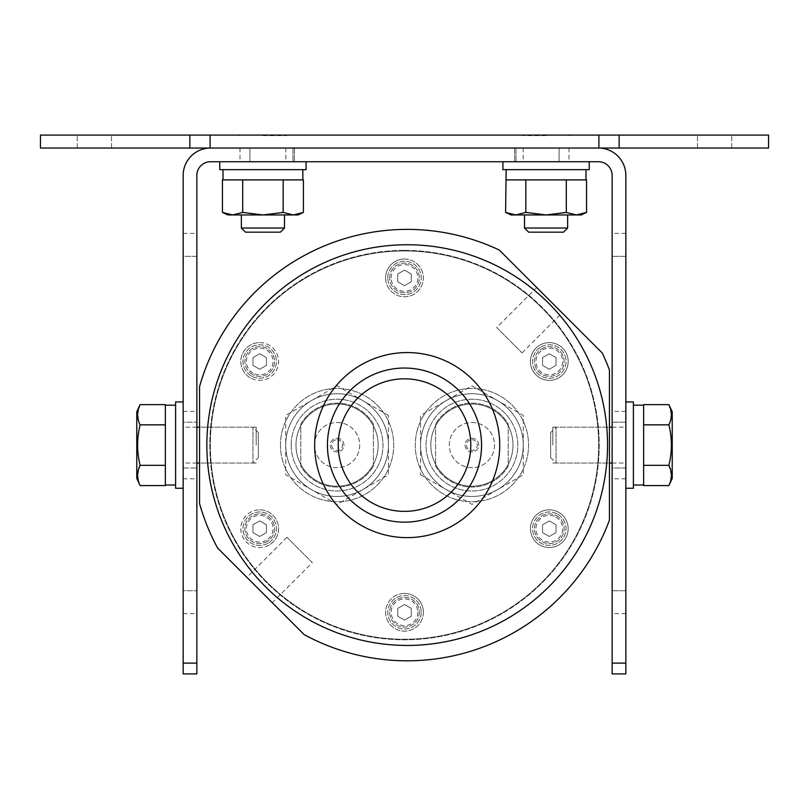 <?xml version="1.0" encoding="UTF-8"?>
<svg xmlns="http://www.w3.org/2000/svg" width="809" height="809" viewBox="0 0 809 809"><rect width="100%" height="100%" fill="white"/><g stroke="black" fill="none" stroke-linecap="round" stroke-linejoin="round"><path stroke-width="0.61" stroke-dasharray="4.04 3.03" d="M625.842 468.017L625.842 233.407L625.842 488.242L625.842 468.017L612.14 468.017L612.14 233.407L612.14 613.637L612.14 468.017L625.842 468.017M625.842 445.102L625.842 427.172L625.842 445.102M643.64 465.337L643.64 484.995L643.64 465.337L668.881 465.337C672.208 451.847 672.208 438.347 668.881 424.856L670.742 419.8M668.881 485.582L670.742 480.506M671.409 475.459L668.881 465.337M643.64 485.582L643.64 424.856L668.881 424.856M671.409 414.734L668.881 404.621M643.64 424.856L643.64 404.621M643.64 405.198L643.64 464.174L643.64 405.198M633.396 401.952L633.396 488.242M633.396 445.102L633.396 405.188L633.396 445.102M625.842 673.907L625.842 175.432A27.395 27.395 0 0 0 598.448 148.037L210.552 148.037A27.395 27.395 0 0 0 183.158 175.432L183.158 673.907L196.86 673.907L196.86 175.432A13.702 13.702 0 0 1 210.552 161.729L598.448 161.729A13.702 13.702 0 0 1 612.14 175.432L612.14 673.907L625.842 673.907M165.36 424.856L165.36 464.174L165.36 424.856L140.119 424.856L138.258 419.8M165.36 465.337L165.36 484.995L165.36 465.337L140.119 465.337C136.792 451.847 136.792 438.347 140.119 424.856M140.119 485.582L138.258 480.506M137.591 475.459L140.119 465.337M165.36 485.582L165.36 404.621M137.591 414.734L140.119 404.621M165.36 405.198L165.36 424.28L165.36 405.198M586.555 212.423L581.418 214.294M511.015 214.951L576.433 214.951L566.31 212.423L546.075 214.951L525.84 212.423L515.717 214.951L505.595 212.423M566.31 179.891L527.003 179.891L566.31 179.891L566.31 212.423M505.595 179.891L586.555 179.891M525.84 179.891L525.84 212.423M222.445 179.891L242.69 179.891L242.69 212.423L232.567 214.951L222.445 212.423M242.69 179.891L283.16 179.891L283.16 212.423L262.925 214.951L242.69 212.423M303.405 212.423L298.268 214.294M297.985 214.951L293.283 214.951L283.16 212.423M283.16 179.891L303.405 179.891M302.819 179.891L283.747 179.891L302.819 179.891M281.997 179.891L243.853 179.891L281.997 179.891M290.562 161.729L219.775 161.729L290.562 161.729M564.278 161.729L502.925 161.729L564.278 161.729M598.448 148.037L210.552 148.037M183.158 422.177L183.158 590.722L183.158 256.332L183.158 422.177L196.86 422.177L196.86 256.332L196.86 613.637L196.86 422.177L183.158 422.177L183.158 468.017L196.86 468.017L183.158 468.017L183.158 422.177M183.158 256.332L183.158 233.407L183.158 256.332L196.86 256.332L196.86 233.407L196.86 256.332L183.158 256.332M183.158 590.722L183.158 613.637L183.158 590.722L196.86 590.722L183.158 590.722M625.842 422.177L612.14 422.177L625.842 422.177M189.852 148.037L40.45 148.037L40.45 135.093L768.55 135.093L768.55 148.037L189.852 148.037L189.852 135.093M714.62 148.037L697.489 148.037L714.62 148.037M94.38 148.037L111.511 148.037L94.38 148.037M546.075 135.093L522.776 135.093L546.075 135.093M262.925 135.093L286.224 135.093L262.925 135.093M94.38 135.093L111.511 135.093L94.38 135.093M714.62 135.093L697.489 135.093L714.62 135.093M249.92 148.037L294.385 148.037L249.92 148.037L249.92 161.729L249.92 148.037M559.08 148.037L514.615 148.037L559.08 148.037L559.08 161.729L559.08 148.037M262.925 135.629L286.224 135.629L262.925 135.629M546.075 135.629L522.776 135.629L546.075 135.629M219.775 169.647L306.075 169.647M262.925 169.647L302.839 169.647L262.925 169.647M243.853 179.891L242.103 179.891L243.853 179.891M589.225 169.647L502.925 169.647M546.075 169.647L585.989 169.647L546.075 169.647M293.283 214.951L227.865 214.951M245.491 232.173L280.359 232.173M241.355 228.037L284.495 228.037M262.925 214.951L241.355 214.951L262.925 214.951M576.433 214.951L581.135 214.951M563.509 232.173L528.641 232.173M567.645 228.037L524.505 228.037M546.075 214.951L524.505 214.951L546.075 214.951M175.604 401.952L175.604 488.242M175.604 445.102L175.604 405.188L175.604 445.102M136.772 411.791L136.772 478.402M258.344 432.572L252.944 427.172L252.944 463.021L252.944 427.172L199.55 427.172L199.55 463.021L252.944 463.021L258.344 457.631L258.344 432.572L258.344 457.631M672.228 478.402L672.228 411.791M550.656 457.631L556.056 463.021L556.056 427.172L556.056 463.021L609.45 463.021L609.45 427.172L556.056 427.172L550.656 432.572L550.656 457.631L550.656 432.572M266.383 540.26A13.348 13.348 0 0 1 246.361 528.692A13.348 13.348 0 0 1 266.383 517.133A13.348 13.348 0 0 1 266.383 540.26M252.964 532.585L259.709 536.478L266.444 532.585L266.444 524.798L259.709 520.915L252.964 524.798L252.964 532.585L252.964 524.798L259.709 520.915L266.444 524.798L266.444 532.585L259.709 536.478L252.964 532.585M253.035 373.06A13.348 13.348 0 0 1 253.035 349.943A13.348 13.348 0 0 1 273.058 361.502A13.348 13.348 0 0 1 253.035 373.06M252.964 357.608L252.964 365.395L259.709 369.288L266.444 365.395L266.444 357.608L259.709 353.715L252.964 357.608L259.709 353.715L266.444 357.608L266.444 365.395L259.709 369.288L252.964 365.395L252.964 357.608M391.151 277.902A13.348 13.348 0 0 1 411.174 266.343A13.348 13.348 0 0 1 411.174 289.47A13.348 13.348 0 0 1 391.151 277.902M404.5 270.125L397.755 274.008L397.755 281.795L404.5 285.688L411.245 281.795L411.245 274.008L404.5 270.125L411.245 274.008L411.245 281.795L404.5 285.688L397.755 281.795L397.755 274.008L404.5 270.125M542.617 349.943A13.348 13.348 0 0 1 562.639 361.502A13.348 13.348 0 0 1 542.617 373.06A13.348 13.348 0 0 1 542.617 349.943M556.036 357.608L549.291 353.715L542.556 357.608L542.556 365.395L549.291 369.288L556.036 365.395L556.036 357.608L556.036 365.395L549.291 369.288L542.556 365.395L542.556 357.608L549.291 353.715L556.036 357.608M555.965 517.133A13.348 13.348 0 0 1 555.965 540.26A13.348 13.348 0 0 1 535.942 528.692A13.348 13.348 0 0 1 555.965 517.133M556.036 532.585L556.036 524.798L549.291 520.915L542.556 524.798L542.556 532.585L549.291 536.478L556.036 532.585L549.291 536.478L542.556 532.585L542.556 524.798L549.291 520.915L556.036 524.798L556.036 532.585M417.849 612.292A13.348 13.348 0 0 1 397.826 623.85A13.348 13.348 0 0 1 397.826 600.733A13.348 13.348 0 0 1 417.849 612.292M404.5 620.078L411.245 616.185L411.245 608.398L404.5 604.505L397.755 608.398L397.755 616.185L404.5 620.078L397.755 616.185L397.755 608.398L404.5 604.505L411.245 608.398L411.245 616.185L404.5 620.078M259.709 509.822A18.88 18.88 0 0 1 269.144 545.044A18.88 18.88 0 0 1 241.476 533.586A18.88 18.88 0 0 1 259.709 509.822M259.709 342.622A18.88 18.88 0 0 1 277.942 366.386A18.88 18.88 0 0 1 250.264 377.854A18.88 18.88 0 0 1 259.709 342.622M404.5 259.032A18.88 18.88 0 0 1 423.38 277.902A18.88 18.88 0 0 1 404.5 296.782A18.88 18.88 0 0 1 385.62 277.902A18.88 18.88 0 0 1 404.5 259.032M549.291 342.622A18.88 18.88 0 0 1 567.028 367.953A18.88 18.88 0 0 1 537.166 375.963A18.88 18.88 0 0 1 549.291 342.622M549.291 509.822A18.88 18.88 0 0 1 561.426 543.152A18.88 18.88 0 0 1 531.553 535.154A18.88 18.88 0 0 1 549.291 509.822M404.5 593.412A18.88 18.88 0 0 1 423.38 612.292A18.88 18.88 0 0 1 404.5 631.172A18.88 18.88 0 0 1 385.62 612.292A18.88 18.88 0 0 1 404.5 593.412M420.549 474.762L471.92 504.422L523.292 474.762L523.292 415.442L471.92 385.782L420.549 415.442L420.549 474.762L420.549 415.442L471.92 385.782L523.292 415.442L523.292 474.762L471.92 504.422L420.549 474.762M388.451 415.442L337.08 385.782L285.708 415.442L285.708 474.762L337.08 504.422L388.451 474.762L388.451 415.442L388.451 474.762L337.08 504.422L285.708 474.762L285.708 415.442L337.08 385.782L388.451 415.442M404.5 250.942A194.16 194.16 0 0 1 572.651 542.182A194.16 194.16 0 0 1 236.349 542.182A194.16 194.16 0 0 1 404.5 250.942A194.16 194.16 0 0 1 572.651 542.182A194.16 194.16 0 0 1 236.349 542.182A194.16 194.16 0 0 1 404.5 250.942M435.616 424.068L435.616 466.126A41.957 41.957 0 0 0 508.224 466.126L508.224 424.068A41.957 41.957 0 0 0 435.616 424.068A41.957 41.957 0 0 1 508.224 424.068L508.224 466.126A41.957 41.957 0 0 1 435.616 466.126L435.616 424.068M373.384 466.126L373.384 424.068A41.957 41.957 0 0 0 300.786 424.068L300.786 466.126A41.957 41.957 0 0 0 373.384 466.126A41.957 41.957 0 0 1 300.786 466.126L300.786 424.068A41.957 41.957 0 0 1 373.384 424.068L373.384 466.126M471.92 422.5A22.601 22.601 0 0 1 491.488 456.397A22.601 22.601 0 0 1 452.342 456.397A22.601 22.601 0 0 1 471.92 422.5A22.601 22.601 0 0 1 491.488 456.397A22.601 22.601 0 0 1 452.342 456.397A22.601 22.601 0 0 1 471.92 422.5M337.08 422.5A22.601 22.601 0 0 1 356.658 456.397A22.601 22.601 0 0 1 317.512 456.397A22.601 22.601 0 0 1 337.08 422.5A22.601 22.601 0 0 1 356.658 456.397A22.601 22.601 0 0 1 317.512 456.397A22.601 22.601 0 0 1 337.08 422.5M471.92 438.245A6.846 6.846 0 0 1 477.846 448.52A6.846 6.846 0 0 1 465.984 448.52A6.846 6.846 0 0 1 471.92 438.245A6.846 6.846 0 0 1 477.846 448.52A6.846 6.846 0 0 1 465.984 448.52A6.846 6.846 0 0 1 471.92 438.245M337.08 438.245A6.846 6.846 0 0 1 343.016 448.52A6.846 6.846 0 0 1 331.154 448.52A6.846 6.846 0 0 1 337.08 438.245A6.846 6.846 0 0 1 343.016 448.52A6.846 6.846 0 0 1 331.154 448.52A6.846 6.846 0 0 1 337.08 438.245M471.92 439.722A5.38 5.38 0 0 1 476.572 447.792A5.38 5.38 0 0 1 467.258 447.792A5.38 5.38 0 0 1 471.92 439.722A5.38 5.38 0 0 0 467.258 447.792A5.38 5.38 0 0 0 476.572 447.792A5.38 5.38 0 0 0 471.92 439.722M337.08 439.722A5.38 5.38 0 0 1 341.742 447.792A5.38 5.38 0 0 1 332.428 447.792A5.38 5.38 0 0 1 337.08 439.722A5.38 5.38 0 0 0 332.428 447.792A5.38 5.38 0 0 0 341.742 447.792A5.38 5.38 0 0 0 337.08 439.722M404.5 250.396A194.696 194.696 0 0 1 573.116 542.445A194.696 194.696 0 0 1 235.884 542.445A194.696 194.696 0 0 1 404.5 250.396A194.696 194.696 0 0 1 573.116 542.445A194.696 194.696 0 0 1 235.884 542.445A194.696 194.696 0 0 1 404.5 250.396M327.443 445.102A77.057 77.057 0 0 0 404.5 522.159M609.45 520.116A215.72 215.72 0 0 1 304.204 634.64L217.651 548.087A215.72 215.72 0 0 1 199.55 503.562L199.55 386.631A215.72 215.72 0 0 1 499.254 250.011L602.29 353.048A215.72 215.72 0 0 1 609.45 370.077L609.45 520.116M522.048 352.896L562.093 312.85L536.741 287.508L496.706 327.544L522.048 352.896L496.706 327.544M286.952 537.297L246.907 577.343L272.259 602.695L312.304 562.649L286.952 537.297L312.304 562.649M423.38 612.292A18.88 18.88 0 0 1 395.065 628.644A18.88 18.88 0 0 1 395.065 595.94A18.88 18.88 0 0 1 423.38 612.292M421.216 612.292A16.716 16.716 0 0 1 396.137 626.773A16.716 16.716 0 0 1 396.137 597.811A16.716 16.716 0 0 1 421.216 612.292A16.716 16.716 0 0 1 396.137 626.773A16.716 16.716 0 0 1 396.137 597.811A16.716 16.716 0 0 1 421.216 612.292M419.335 612.292A14.835 14.835 0 0 1 397.088 625.135A14.835 14.835 0 0 1 397.088 599.449A14.835 14.835 0 0 1 419.335 612.292A14.835 14.835 0 0 1 397.088 625.135A14.835 14.835 0 0 1 397.088 599.449A14.835 14.835 0 0 1 419.335 612.292M558.736 512.35A18.88 18.88 0 0 1 558.736 545.044A18.88 18.88 0 0 1 530.421 528.692A18.88 18.88 0 0 1 558.736 512.35M557.654 514.221A16.716 16.716 0 0 1 557.654 543.173A16.716 16.716 0 0 1 532.575 528.692A16.716 16.716 0 0 1 557.654 514.221A16.716 16.716 0 0 1 557.654 543.173A16.716 16.716 0 0 1 532.575 528.692A16.716 16.716 0 0 1 557.654 514.221M556.713 515.849A14.835 14.835 0 0 1 556.713 541.545A14.835 14.835 0 0 1 534.466 528.692A14.835 14.835 0 0 1 556.713 515.849A14.835 14.835 0 0 1 556.713 541.545A14.835 14.835 0 0 1 534.466 528.692A14.835 14.835 0 0 1 556.713 515.849M539.856 345.15A18.88 18.88 0 0 1 568.171 361.502A18.88 18.88 0 0 1 539.856 377.854A18.88 18.88 0 0 1 539.856 345.15M540.938 347.021A16.716 16.716 0 0 1 566.017 361.502A16.716 16.716 0 0 1 540.938 375.983A16.716 16.716 0 0 1 540.938 347.021A16.716 16.716 0 0 1 566.017 361.502A16.716 16.716 0 0 1 540.938 375.983A16.716 16.716 0 0 1 540.938 347.021M541.878 348.659A14.835 14.835 0 0 1 564.126 361.502A14.835 14.835 0 0 1 541.878 374.345A14.835 14.835 0 0 1 541.878 348.659A14.835 14.835 0 0 1 564.126 361.502A14.835 14.835 0 0 1 541.878 374.345A14.835 14.835 0 0 1 541.878 348.659M385.62 277.902A18.88 18.88 0 0 1 413.935 261.56A18.88 18.88 0 0 1 413.935 294.254A18.88 18.88 0 0 1 385.62 277.902M387.784 277.902A16.716 16.716 0 0 1 412.863 263.431A16.716 16.716 0 0 1 412.863 292.383A16.716 16.716 0 0 1 387.784 277.902A16.716 16.716 0 0 1 412.863 263.431A16.716 16.716 0 0 1 412.863 292.383A16.716 16.716 0 0 1 387.784 277.902M389.665 277.902A14.835 14.835 0 0 1 411.912 265.059A14.835 14.835 0 0 1 411.912 290.755A14.835 14.835 0 0 1 389.665 277.902A14.835 14.835 0 0 1 411.912 265.059A14.835 14.835 0 0 1 411.912 290.755A14.835 14.835 0 0 1 389.665 277.902M250.264 377.854A18.88 18.88 0 0 1 250.264 345.15A18.88 18.88 0 0 1 278.579 361.502A18.88 18.88 0 0 1 250.264 377.854M251.346 375.983A16.716 16.716 0 0 1 251.346 347.021A16.716 16.716 0 0 1 276.425 361.502A16.716 16.716 0 0 1 251.346 375.983A16.716 16.716 0 0 1 251.346 347.021A16.716 16.716 0 0 1 276.425 361.502A16.716 16.716 0 0 1 251.346 375.983M252.287 374.345A14.835 14.835 0 0 1 252.287 348.659A14.835 14.835 0 0 1 274.534 361.502A14.835 14.835 0 0 1 252.287 374.345A14.835 14.835 0 0 1 252.287 348.659A14.835 14.835 0 0 1 274.534 361.502A14.835 14.835 0 0 1 252.287 374.345M269.144 545.044A18.88 18.88 0 0 1 240.829 528.692A18.88 18.88 0 0 1 269.144 512.35A18.88 18.88 0 0 1 269.144 545.044M268.062 543.173A16.716 16.716 0 0 1 242.983 528.692A16.716 16.716 0 0 1 268.062 514.221A16.716 16.716 0 0 1 268.062 543.173A16.716 16.716 0 0 1 242.983 528.692A16.716 16.716 0 0 1 268.062 514.221A16.716 16.716 0 0 1 268.062 543.173M267.122 541.545A14.835 14.835 0 0 1 244.874 528.692A14.835 14.835 0 0 1 267.122 515.849A14.835 14.835 0 0 1 267.122 541.545A14.835 14.835 0 0 1 244.874 528.692A14.835 14.835 0 0 1 267.122 515.849A14.835 14.835 0 0 1 267.122 541.545M552.82 445.102L552.82 427.172L552.82 445.102M256.18 445.102L256.18 427.172L256.18 445.102M295.983 445.102A41.097 41.097 0 0 1 357.629 409.506A41.097 41.097 0 0 1 357.629 480.688A41.097 41.097 0 0 1 295.983 445.102A41.097 41.097 0 0 1 357.629 409.506A41.097 41.097 0 0 1 357.629 480.688A41.097 41.097 0 0 1 295.983 445.102M291.189 445.102A45.891 45.891 0 0 1 360.025 405.36A45.891 45.891 0 0 1 360.025 484.844A45.891 45.891 0 0 1 291.189 445.102A45.891 45.891 0 0 1 360.025 405.36A45.891 45.891 0 0 1 360.025 484.844A45.891 45.891 0 0 1 291.189 445.102M285.708 445.102A51.371 51.371 0 0 1 362.766 400.607A51.371 51.371 0 0 1 362.766 489.587A51.371 51.371 0 0 1 285.708 445.102A51.371 51.371 0 0 1 362.766 400.607A51.371 51.371 0 0 1 362.766 489.587A51.371 51.371 0 0 1 285.708 445.102M280.44 445.102A56.65 56.65 0 0 1 365.405 396.046A56.65 56.65 0 0 1 365.405 494.157A56.65 56.65 0 0 1 280.44 445.102A56.65 56.65 0 0 1 365.405 396.046A56.65 56.65 0 0 1 365.405 494.157A56.65 56.65 0 0 1 280.44 445.102M432.218 434.473A41.097 41.097 0 0 1 500.963 416.028A41.097 41.097 0 0 1 482.568 484.793A41.097 41.097 0 0 1 432.218 434.473A41.097 41.097 0 0 1 500.963 416.028A41.097 41.097 0 0 1 482.568 484.793A41.097 41.097 0 0 1 432.218 434.473M427.587 433.24A45.891 45.891 0 0 1 504.351 412.641A45.891 45.891 0 0 1 483.812 489.425A45.891 45.891 0 0 1 427.587 433.24A45.891 45.891 0 0 1 504.351 412.641A45.891 45.891 0 0 1 483.812 489.425A45.891 45.891 0 0 1 427.587 433.24M422.288 431.824A51.371 51.371 0 0 1 508.224 408.757A51.371 51.371 0 0 1 485.228 494.714A51.371 51.371 0 0 1 422.288 431.824A51.371 51.371 0 0 1 508.224 408.757A51.371 51.371 0 0 1 485.228 494.714A51.371 51.371 0 0 1 422.288 431.824M417.201 430.459A56.65 56.65 0 0 1 511.955 405.026A56.65 56.65 0 0 1 486.603 499.81A56.65 56.65 0 0 1 417.201 430.459A56.65 56.65 0 0 1 511.955 405.026A56.65 56.65 0 0 1 486.603 499.81A56.65 56.65 0 0 1 417.201 430.459M625.842 663.127L612.14 663.127M196.86 663.127L183.158 663.127M183.158 411.387L196.86 411.387M183.158 478.807L196.86 478.807M625.842 590.722L612.14 590.722L625.842 590.722M625.842 478.807L612.14 478.807M625.842 411.387L612.14 411.387M625.842 256.332L612.14 256.332L625.842 256.332M210.097 148.037L210.097 135.093M598.903 148.037L598.903 135.093M619.148 148.037L619.148 135.093M293 148.037L293 161.729L293 148.037M516 148.037L516 161.729L516 148.037M183.158 613.637L196.86 613.637M183.158 233.407L196.86 233.407M625.842 613.637L612.14 613.637M625.842 233.407L612.14 233.407M731.74 148.037L731.74 135.093L731.74 148.037M697.489 148.037L697.489 135.093L697.489 148.037M111.511 148.037L111.511 135.093L111.511 148.037M77.26 148.037L77.26 135.093L77.26 148.037M294.385 148.037L294.385 161.729L294.385 148.037M285.85 148.037L285.85 161.729M240 148.037L240 161.729M514.615 148.037L514.615 161.729L514.615 148.037M523.15 148.037L523.15 161.729M569 148.037L569 161.729M286.224 135.629L286.224 135.093M239.626 135.629L239.626 135.093M285.85 135.629L285.85 135.093M240 135.629L240 135.093M569.374 135.629L569.374 135.093M522.776 135.629L522.776 135.093M569 135.629L569 135.093M523.15 135.629L523.15 135.093M196.86 427.172L183.158 427.172M196.86 463.021L183.158 463.021M612.14 463.021L625.842 463.021M612.14 427.172L625.842 427.172M552.82 463.021L609.45 463.021M552.82 427.172L609.45 427.172M256.18 427.172L199.55 427.172M256.18 463.021L199.55 463.021"/><path stroke-width="1.21" d="M668.881 465.337C672.208 472.031 672.208 478.786 668.881 485.582L643.64 485.582L643.64 465.337L668.881 465.337C672.208 451.847 672.208 438.347 668.881 424.856C672.208 418.061 672.208 411.316 668.881 404.621L643.64 404.621L643.64 424.856L668.881 424.856M670.742 480.506L671.409 475.459M670.742 419.8L671.409 414.734M643.64 424.856L643.64 465.337M625.842 488.242L633.396 488.242L633.396 401.952L625.842 401.952M625.842 663.127L625.842 673.907L612.14 673.907L612.14 663.127L625.842 663.127L625.842 175.432A27.395 27.395 0 0 0 598.448 148.037M140.119 485.582L136.772 478.402L136.772 411.791L140.119 404.621L165.36 404.621L165.36 424.856L140.119 424.856C136.792 438.347 136.792 451.847 140.119 465.337C136.792 472.031 136.792 478.786 140.119 485.582L165.36 485.582L165.36 465.337L140.119 465.337M165.36 424.856L165.36 465.337M138.258 480.506L137.591 475.459M138.258 419.8L137.591 414.734M140.119 404.621C136.792 411.316 136.792 418.061 140.119 424.856M566.31 212.423L566.31 179.891L586.555 179.891L586.555 212.423L576.433 214.951L546.075 214.951L566.31 212.423L576.433 214.951L581.418 214.294M566.31 179.891L525.84 179.891L525.84 212.423L546.075 214.951L515.717 214.951L525.84 212.423M506.161 169.647L505.595 212.423L515.717 214.951L511.015 214.951L505.595 212.423M525.84 179.891L506.181 179.891M283.16 179.891L222.445 179.891L222.445 212.423L232.567 214.951L242.69 212.423L262.925 214.951L283.16 212.423L293.283 214.951L303.405 212.423L303.405 179.891L283.16 179.891L283.16 212.423M242.69 179.891L242.69 212.423M298.268 214.294L293.283 214.951L297.985 214.951L303.405 212.423M210.552 148.037A27.395 27.395 0 0 0 183.158 175.432L183.158 663.127L196.86 663.127L196.86 175.432A13.702 13.702 0 0 1 210.552 161.729L598.448 161.729A13.702 13.702 0 0 1 612.14 175.432L612.14 663.127M196.86 663.127L196.86 673.907L183.158 673.907L183.158 663.127M598.903 148.037L768.55 148.037L768.55 135.093L40.45 135.093L40.45 148.037L598.903 148.037L598.903 135.093M306.075 161.729L306.075 169.647L219.775 169.647L219.775 161.729M502.925 161.729L502.925 169.647L589.225 169.647L589.225 161.729M222.445 212.423L227.865 214.951L293.283 214.951M262.925 232.173L245.491 232.173L241.355 228.037L284.495 228.037L280.359 232.173L262.925 232.173M586.555 212.423L581.135 214.951L576.433 214.951M546.075 232.173L563.509 232.173L567.645 228.037L524.505 228.037L528.641 232.173L546.075 232.173M183.158 488.242L175.604 488.242L175.604 401.952L183.158 401.952M668.881 404.621L672.228 411.791L672.228 478.402L668.881 485.582M327.443 445.102A77.057 77.057 0 0 1 443.029 378.369A77.057 77.057 0 0 1 443.029 511.834A77.057 77.057 0 0 1 327.443 445.102A77.057 77.057 0 0 1 404.5 368.044A77.057 77.057 0 0 1 481.557 445.102A77.057 77.057 0 0 1 404.5 522.159M407.2 352.562A92.539 92.539 0 0 1 487.331 491.366A92.539 92.539 0 0 1 327.058 491.366A92.539 92.539 0 0 1 407.2 352.562M304.204 634.64L217.651 548.087A215.72 215.72 0 0 1 199.55 503.562L199.55 386.631A215.72 215.72 0 0 1 499.254 250.011L602.29 353.048A215.72 215.72 0 0 1 609.45 370.077L609.45 520.116A215.72 215.72 0 0 1 304.204 634.64M612.14 427.172L609.45 427.172L609.45 463.021L612.14 463.021M536.741 287.508L562.093 312.85M196.86 463.021L199.55 463.021L199.55 427.172L196.86 427.172M272.259 602.695L246.907 577.343M619.148 148.037L619.148 135.093M210.097 148.037L210.097 135.093M189.852 148.037L189.852 135.093M338.233 445.102A66.267 66.267 0 0 0 437.639 502.49A66.267 66.267 0 0 0 437.639 387.703A66.267 66.267 0 0 0 338.233 445.102M407.2 244.753A200.349 200.349 0 0 1 580.7 545.276A200.349 200.349 0 0 1 233.69 545.276A200.349 200.349 0 0 1 407.2 244.753M223.011 169.647L223.011 179.891M302.839 169.647L302.839 179.891M585.989 169.647L585.989 179.891M241.355 214.951L241.355 228.037M284.495 214.951L284.495 228.037M524.505 214.951L524.505 228.037M567.645 214.951L567.645 228.037M175.604 405.188L165.36 405.188M175.604 485.006L165.36 485.006M633.396 485.006L643.64 485.006M633.396 405.188L643.64 405.188"/></g></svg>
